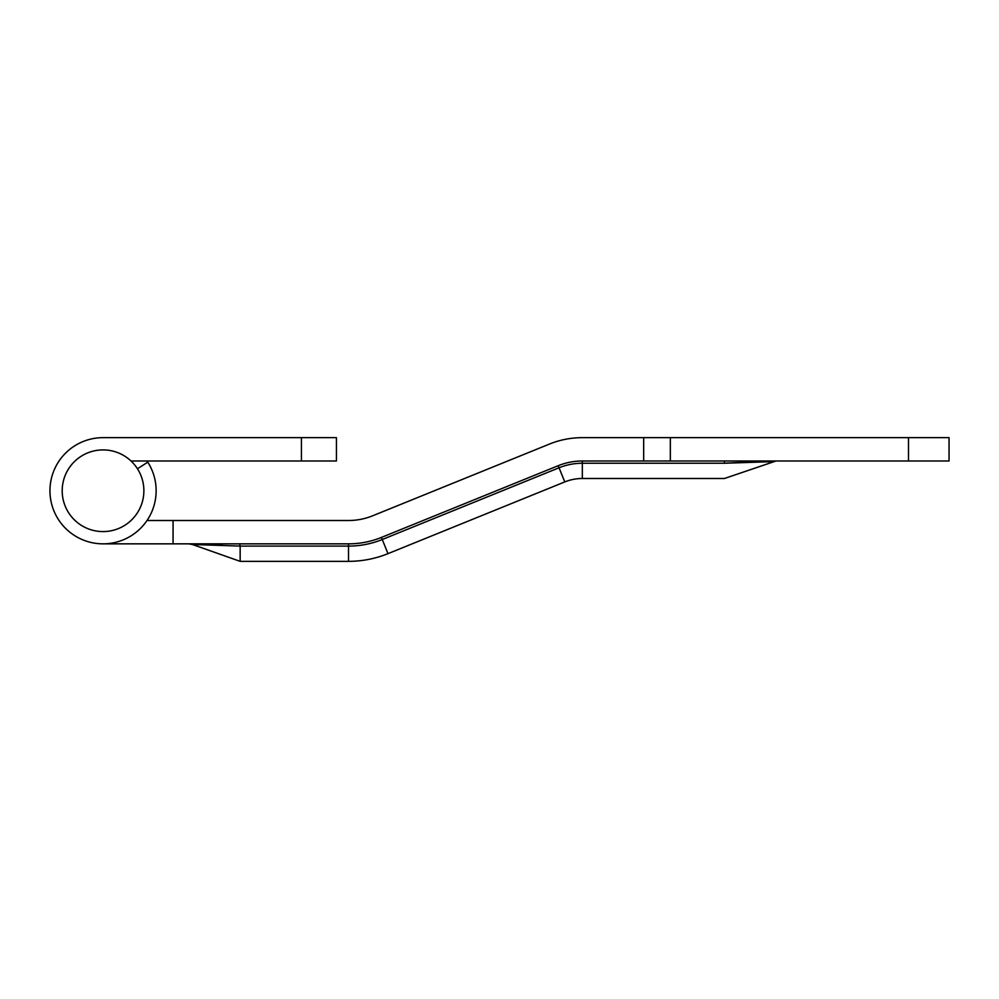 <?xml version="1.0" encoding="UTF-8"?>
<svg xmlns="http://www.w3.org/2000/svg" width="999" height="999" viewBox="0 0 999 999"><rect width="100%" height="100%" fill="white"/><g stroke="black" fill="none" stroke-linecap="round" stroke-linejoin="round"><path stroke-width="1.5" d="M724.425 460.989L724.425 463.249C724.425 483.279 724.425 483.279 724.425 463.249L742.644 462.312M949.05 460.989L643.668 460.989L643.668 437.649L949.05 437.649L949.05 460.989L949.05 437.649M103.047 543.843L348.526 543.843A87.512 87.512 0 0 0 381.418 537.425L558.204 465.696A64.186 64.186 0 0 1 582.33 460.989L643.668 460.989M742.719 462.312L747.14 462.175M754.62 461.975L758.141 461.888M724.425 463.249L772.127 461.663L724.425 463.249L582.33 463.249L582.33 478.496A46.678 46.678 0 0 0 564.785 481.918L387.999 553.646L382.267 539.51A89.773 89.773 0 0 1 348.526 546.091L240.16 546.091L192.445 544.505L240.16 546.091L239.623 543.843M643.668 437.649L582.33 437.649A87.512 87.512 0 0 0 549.425 444.08L372.652 515.796A64.186 64.186 0 0 1 348.526 520.504L173.064 520.504L173.064 543.843M240.16 546.103L240.16 561.351L348.526 561.351L348.526 543.843L240.16 543.843M147.015 520.504L173.064 520.504M372.652 515.796A64.186 64.186 0 0 1 348.526 520.504A64.186 64.186 0 0 0 372.652 515.796L549.425 444.08M240.16 561.351L192.445 544.505L222.39 545.179M147.015 460.989A53.097 53.097 0 0 1 103.047 543.843A53.097 53.097 0 0 1 49.95 490.746A53.097 53.097 0 0 1 103.047 437.649L336.426 437.649L336.426 460.989L131.019 460.989M133.891 463.986A40.847 40.847 0 0 1 129.808 521.59A40.847 40.847 0 0 1 72.19 517.519A40.847 40.847 0 0 1 76.274 459.902A40.847 40.847 0 0 1 133.891 463.986M137.462 468.756L147.79 462.162M103.047 437.649L173.064 437.649M582.33 460.989L582.33 463.249A61.926 61.926 0 0 0 559.053 467.782L564.785 481.918M558.204 465.696L559.053 467.782L382.267 539.51L381.418 537.425M670.341 437.649L670.341 460.989M908.491 460.989L908.491 437.649M301.423 460.989L301.423 437.649M582.33 478.496L724.425 478.496L776.011 460.989M192.445 544.505L188.561 543.843M348.526 561.351C362.175 561.326 375.337 558.753 387.999 553.646"/></g></svg>
